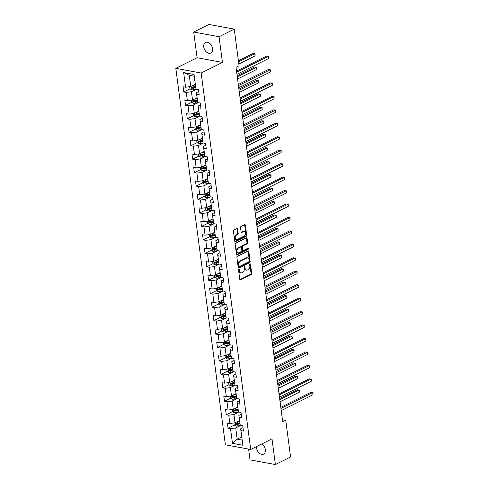 <?xml version="1.0" encoding="UTF-8"?>
<svg xmlns="http://www.w3.org/2000/svg" width="489" height="489" viewBox="0 0 489 489"><rect width="100%" height="100%" fill="white"/><g stroke="black" fill="none" stroke-linecap="round" stroke-linejoin="round"><path stroke-width="0.73" d="M238.919 269.476A0.636 0.416 100.5 0 0 238.583 270.276L239.763 279.268A0.905 0.593 100.5 0 0 240.197 279.861A0.905 0.593 100.5 0 0 240.472 279.818L251.212 274.457A0.905 0.593 100.5 0 0 251.701 273.308L250.515 264.317A0.636 0.416 100.5 0 0 249.677 264.738L249.836 265.9A2.897 1.901 100.5 0 1 248.278 269.561L247.385 270.007A2.897 1.901 100.5 0 1 246.505 270.148A2.897 1.901 100.5 0 1 245.117 268.253L244.965 267.086A0.636 0.416 100.5 0 0 244.133 267.507L244.286 268.669A2.897 1.901 100.5 0 1 242.733 272.33L241.835 272.776A2.897 1.901 100.5 0 1 240.955 272.917A2.897 1.901 100.5 0 1 239.567 271.022L239.414 269.861A0.636 0.416 100.5 0 0 238.919 269.476M203.76 46.932A5.905 3.998 -116.5 0 0 210.777 53.026A5.905 3.998 -116.5 0 0 212.526 48.552A5.905 3.998 -116.5 0 0 205.502 42.457A5.905 3.998 -116.5 0 0 203.76 46.932M256.529 446.573A5.905 3.998 -116.5 0 0 256.566 448.034A5.905 3.998 -116.5 0 0 263.583 454.128A5.905 3.998 -116.5 0 0 265.331 449.654A5.905 3.998 -116.5 0 0 261.786 443.951M237.636 229.054A0.905 0.593 100.5 0 0 237.208 228.461A0.905 0.593 100.5 0 0 236.927 228.504L233.913 230.013A0.905 0.593 100.5 0 0 233.43 231.156L234.744 241.144A0.905 0.593 100.5 0 0 235.178 241.737A0.905 0.593 100.5 0 0 235.453 241.688L246.193 236.328A0.905 0.593 100.5 0 0 246.682 235.185L245.368 225.197A0.905 0.593 100.5 0 0 244.934 224.604A0.905 0.593 100.5 0 0 244.659 224.647L241.016 226.468A0.905 0.593 100.5 0 0 240.533 227.611L241.095 231.884A0.905 0.593 100.5 0 0 241.529 232.477A0.905 0.593 100.5 0 0 241.804 232.434L243.608 231.529A2.421 1.589 100.5 0 1 244.347 231.413A2.421 1.589 100.5 0 1 245.527 233.534A2.421 1.589 100.5 0 1 244.207 236.059L237.134 239.592A2.421 1.589 100.5 0 1 236.395 239.708A2.421 1.589 100.5 0 1 235.209 237.587A2.421 1.589 100.5 0 1 236.535 235.062L237.715 234.476A0.905 0.593 100.5 0 0 238.198 233.326L237.636 229.054L236.951 228.925A0.905 0.593 100.5 0 0 236.823 228.559M222.434 62.409L219.054 36.718L234.249 29.132L208.913 24.45L193.711 32.036L197.098 57.733L175.814 68.35L201.156 73.032L222.434 62.409L197.098 57.733M248.62 449.091L250.038 459.868L275.374 464.55L271.994 438.853L250.716 449.477L201.156 73.032M275.374 464.55L290.576 456.964L285.753 420.32L282.428 419.703M234.249 29.132L239.072 65.777L236.034 67.293L282.709 421.836L285.753 420.32M237.379 256.334A0.905 0.593 100.5 0 0 236.896 257.477L238.21 267.465A0.905 0.593 100.5 0 0 238.644 268.058A0.905 0.593 100.5 0 0 238.919 268.009L249.659 262.648A0.905 0.593 100.5 0 0 250.148 261.505L248.828 251.517A0.905 0.593 100.5 0 0 248.4 250.924A0.905 0.593 100.5 0 0 248.125 250.967L237.379 256.334M236.48 254.304L235.16 244.317A0.905 0.593 100.5 0 1 235.649 243.174L246.389 237.807A0.905 0.593 100.5 0 1 246.664 237.764A0.905 0.593 100.5 0 1 247.098 238.357L247.66 242.63A0.905 0.593 100.5 0 1 247.177 243.773L242.819 245.949A0.905 0.593 100.5 0 0 242.336 247.092L242.709 249.928A0.905 0.593 100.5 0 0 243.137 250.521A0.905 0.593 100.5 0 0 243.418 250.478L247.947 248.216A0.636 0.416 100.5 0 1 248.106 249.396L237.183 254.848A0.905 0.593 100.5 0 1 236.908 254.897A0.905 0.593 100.5 0 1 236.48 254.304M175.814 68.35L225.374 444.794L250.716 449.477M190.062 88.802L183.766 91.944L186.266 92.409L187.354 100.685L184.854 100.221L185.539 105.398L188.039 105.856L189.127 114.139L186.627 113.674L187.305 118.845L189.805 119.31L190.899 127.586L188.399 127.122L189.078 132.299L191.578 132.757L192.666 141.04L190.166 140.575L190.851 145.746L193.351 146.211L194.439 154.487L191.939 154.029L192.623 159.2L195.117 159.658L196.211 167.941L193.711 167.476L194.39 172.648L196.89 173.112L197.978 181.388L195.484 180.93L196.162 186.101L198.662 186.56L199.75 194.842L197.25 194.377L197.935 199.549L200.435 200.013L201.523 208.29L199.023 207.831L199.701 213.002L202.201 213.461L203.296 221.743L200.796 221.279L201.474 226.45L203.974 226.914L205.062 235.191L202.562 234.732L203.247 239.903L205.747 240.362L206.835 248.644L204.335 248.18L205.013 253.351L207.513 253.815L208.607 262.092L206.107 261.633L206.786 266.805L209.286 267.263L210.374 275.545L207.874 275.081L208.558 280.252L211.059 280.717L212.147 288.993L209.647 288.534L210.331 293.706L212.831 294.164L213.919 302.447L211.419 301.982L212.098 307.153L214.598 307.618L215.686 315.894L213.192 315.436L213.87 320.607L216.37 321.065L217.458 329.348L214.958 328.883L215.643 334.054L218.143 334.519L219.231 342.795L216.731 342.337L217.409 347.508L219.909 347.972L221.004 356.249L218.504 355.784L219.182 360.955L221.682 361.42L222.77 369.696L220.27 369.238L220.955 374.409L223.455 374.874L224.543 383.15L222.043 382.685L222.721 387.856L225.221 388.321L226.315 396.597L223.815 396.139L224.494 401.31L226.994 401.775L228.082 410.051L225.582 409.586L226.266 414.764L228.766 415.222L229.854 423.498L227.354 423.04L228.039 428.211L230.539 428.676L232.464 443.334L242.874 445.253L240.637 428.877L243.002 427.698M183.766 91.944L183.088 86.773L185.588 87.238L183.656 72.58L194.066 74.499L195.997 89.157L198.497 89.621L199.176 94.793L196.676 94.328L197.764 102.611L200.264 103.069L200.948 108.24L198.448 107.782L199.536 116.058L202.036 116.523L202.715 121.694L200.215 121.229L201.309 129.512L203.809 129.97L204.488 135.141L201.988 134.683L203.076 142.959L205.576 143.424L206.26 148.595L203.76 148.13L204.848 156.413L207.348 156.871L208.027 162.042L205.527 161.584L206.621 169.86L209.121 170.325L209.799 175.496L207.299 175.031L208.387 183.314L210.887 183.772L211.572 188.95L209.072 188.485L210.16 196.761L212.66 197.226L213.345 202.397L210.845 201.933L211.933 210.215L214.433 210.673L215.111 215.851L212.611 215.386L213.705 223.662L216.205 224.127L216.884 229.298L214.384 228.834L215.472 237.116L217.972 237.575L218.656 242.752L216.156 242.287L217.244 250.564L219.744 251.028L220.423 256.199L217.923 255.741L219.017 264.017L221.517 264.476L222.195 269.653L219.695 269.188L220.783 277.465L223.284 277.929L223.968 283.1L221.468 282.642L222.556 290.918L225.056 291.377L225.735 296.554L223.241 296.089L224.329 304.366L226.829 304.83L227.507 310.002L225.007 309.543L226.095 317.819L228.595 318.278L229.28 323.455L226.78 322.991L227.868 331.267L230.368 331.731L231.052 336.903L228.552 336.444L229.641 344.721L232.141 345.179L232.819 350.356L230.319 349.892L231.413 358.168L233.913 358.633L234.592 363.804L232.092 363.345L233.18 371.622L235.68 372.08L236.364 377.257L233.864 376.793L234.952 385.069L237.452 385.534L238.131 390.705L235.631 390.246L236.725 398.523L239.225 398.981L239.903 404.159L237.403 403.694L238.491 411.97L240.991 412.435L241.676 417.606L239.176 417.148L240.264 425.424L242.764 425.882L243.443 431.06L240.949 430.595L242.874 445.253M197.043 97.727L192.525 99.976L191.437 91.7L196.389 89.23M198.736 91.431L196.37 92.61L197.764 102.611M191.437 91.7L186.266 92.409M192.525 99.976L187.354 100.685M196.676 94.328L196.37 92.61M198.809 111.174L194.298 113.43L193.21 105.153L198.155 102.678M200.502 104.878L198.137 106.064L199.536 116.058M193.21 105.153L188.039 105.856M194.298 113.43L189.127 114.139M198.448 107.782L198.137 106.064M200.582 124.628L196.071 126.877L194.977 118.601L199.928 116.131M202.275 118.332L199.909 119.512L201.309 129.512M194.977 118.601L189.805 119.31M196.071 126.877L190.899 127.586M200.215 121.229L199.909 119.512M202.354 138.075L197.837 140.331L196.749 132.054L201.7 129.579M204.047 131.779L201.682 132.965L203.076 142.959M196.749 132.054L191.578 132.757M197.837 140.331L192.666 141.04M201.988 134.683L201.682 132.965M204.127 151.529L199.61 153.778L198.522 145.502L203.467 143.032M205.814 145.233L203.448 146.413L204.848 156.413M198.522 145.502L193.351 146.211M199.61 153.778L194.439 154.487M203.76 148.13L203.448 146.413M205.893 164.976L201.382 167.232L200.288 158.956L205.239 156.48M207.587 158.68L205.221 159.866L206.621 169.86M200.288 158.956L195.117 159.658M201.382 167.232L196.211 167.941M205.527 161.584L205.221 159.866M207.666 178.43L203.149 180.679L202.061 172.403L207.012 169.934M209.359 172.134L206.994 173.314L208.387 183.314M202.061 172.403L196.89 173.112M203.149 180.679L197.978 181.388M207.299 175.031L206.994 173.314M209.439 191.877L204.922 194.133L203.834 185.857L208.785 183.381M211.126 185.582L208.766 186.767L210.16 196.761M203.834 185.857L198.662 186.56M204.922 194.133L199.75 194.842M209.072 188.485L208.766 186.767M211.205 205.331L206.694 207.581L205.606 199.304L210.551 196.835M212.898 199.035L210.533 200.215L211.933 210.215M205.606 199.304L200.435 200.013M206.694 207.581L201.523 208.29M210.845 201.933L210.533 200.215M212.978 218.779L208.467 221.034L207.373 212.758L212.324 210.282M214.671 212.489L212.305 213.669L213.705 223.662M207.373 212.758L202.201 213.461M208.467 221.034L203.296 221.743M212.611 215.386L212.305 213.669M214.75 232.232L210.233 234.482L209.145 226.205L214.096 223.736M216.444 225.936L214.078 227.116L215.472 237.116M209.145 226.205L203.974 226.914M210.233 234.482L205.062 235.191M214.384 228.834L214.078 227.116M216.523 245.68L212.006 247.935L210.918 239.659L215.863 237.183M218.21 239.39L215.845 240.57L217.244 250.564M210.918 239.659L205.747 240.362M212.006 247.935L206.835 248.644M216.156 242.287L215.845 240.57M218.29 259.133L213.779 261.383L212.684 253.106L217.636 250.637M219.983 252.837L217.617 254.017L219.017 264.017M212.684 253.106L207.513 253.815M213.779 261.383L208.607 262.092M217.923 255.741L217.617 254.017M220.062 272.581L215.545 274.836L214.457 266.56L219.408 264.084M221.755 266.291L219.39 267.471L220.783 277.465M214.457 266.56L209.286 267.263M215.545 274.836L210.374 275.545M219.695 269.188L219.39 267.471M221.835 286.034L217.318 288.284L216.23 280.008L221.175 277.538M223.522 279.739L221.162 280.918L222.556 290.918M216.23 280.008L211.059 280.717M217.318 288.284L212.147 288.993M221.468 282.642L221.162 280.918M223.601 299.482L219.09 301.737L218.002 293.461L222.947 290.992M225.295 293.192L222.929 294.372L224.329 304.366M218.002 293.461L212.831 294.164M219.09 301.737L213.919 302.447M223.241 296.089L222.929 294.372M225.374 312.936L220.857 315.185L219.769 306.909L224.72 304.439M227.067 306.64L224.702 307.819L226.095 317.819M219.769 306.909L214.598 307.618M220.857 315.185L215.686 315.894M225.007 309.543L224.702 307.819M227.147 326.383L222.629 328.639L221.541 320.362L226.493 317.893M228.834 320.093L226.474 321.273L227.868 331.267M221.541 320.362L216.37 321.065M222.629 328.639L217.458 329.348M226.78 322.991L226.474 321.273M228.913 339.837L224.402 342.086L223.314 333.81L228.259 331.34M230.606 333.541L228.241 334.721L229.641 344.721M223.314 333.81L218.143 334.519M224.402 342.086L219.231 342.795M228.552 336.444L228.241 334.721M230.686 353.284L226.175 355.54L225.081 347.263L230.032 344.794M232.379 346.994L230.013 348.174L231.413 358.168M225.081 347.263L219.909 347.972M226.175 355.54L221.004 356.249M230.319 349.892L230.013 348.174M232.458 366.738L227.941 368.987L226.853 360.711L231.804 358.241M234.152 360.442L231.786 361.622L233.18 371.622M226.853 360.711L221.682 361.42M227.941 368.987L222.77 369.696M232.092 363.345L231.786 361.622M234.231 380.185L229.714 382.441L228.626 374.164L233.571 371.695M235.918 373.896L233.553 375.075L234.952 385.069M228.626 374.164L223.455 374.874M229.714 382.441L224.543 383.15M233.864 376.793L233.553 375.075M235.998 393.639L231.486 395.888L230.392 387.612L235.343 385.143M237.691 387.343L235.325 388.523L236.725 398.523M230.392 387.612L225.221 388.321M231.486 395.888L226.315 396.597M235.631 390.246L235.325 388.523M237.77 407.086L233.253 409.342L232.165 401.066L237.116 398.596M239.463 400.797L237.098 401.976L238.491 411.97M232.165 401.066L226.994 401.775M233.253 409.342L228.082 410.051M237.403 403.694L237.098 401.976M239.543 420.54L235.026 422.789L233.938 414.513L238.883 412.044M241.23 414.244L238.87 415.424L240.264 425.424M233.938 414.513L228.766 415.222M235.026 422.789L229.854 423.498M239.176 417.148L238.87 415.424M241.694 436.921L237.183 439.171L235.71 427.967L240.655 425.497M235.71 427.967L230.539 428.676M242.116 440.082L237.183 439.171L232.464 443.334M240.949 430.595L240.637 428.877M219.054 36.718L193.711 32.036M195.997 89.157L194.212 76.229L189.28 75.318L190.759 86.529L195.27 84.273M194.066 74.499L194.212 76.229M189.28 75.318L183.656 72.58M190.759 86.529L185.588 87.238M238.088 423.193L236.542 423.963M234.329 425.069L228.039 428.211M236.315 409.745L234.769 410.515M232.562 411.616L226.266 414.764M234.543 396.292L233.002 397.062M230.79 398.168L224.494 401.31M232.776 382.844L231.23 383.614M229.017 384.715L222.721 387.856M231.004 369.391L229.457 370.161M227.251 371.267L220.955 374.409M229.231 355.943L227.691 356.713M225.478 357.814L219.182 360.955M227.458 342.489L225.918 343.26M223.705 344.366L217.409 347.508M225.692 329.042L224.145 329.812M221.939 330.912L215.643 334.054M223.919 315.588L222.379 316.359M220.166 317.465L213.87 320.607M222.147 302.141L220.606 302.911M218.394 304.011L212.098 307.153M220.38 288.687L218.834 289.457M216.621 290.564L210.331 293.706M218.607 275.24L217.061 276.01M214.854 277.11L208.558 280.252M216.835 261.786L215.294 262.556M213.082 263.663L206.786 266.805M215.068 248.339L213.522 249.109M211.309 250.209L205.013 253.351M213.296 234.885L211.749 235.655M209.543 236.762L203.247 239.903M211.523 221.438L209.983 222.208M207.77 223.308L201.474 226.45M209.75 207.984L208.21 208.754M205.997 209.86L199.701 213.002M207.984 194.536L206.437 195.307M204.231 196.407L197.935 199.549M206.211 181.083L204.671 181.853M202.458 182.959L196.162 186.101M204.439 167.635L202.898 168.405M200.686 169.506L194.39 172.648M202.672 154.182L201.126 154.952M198.913 156.058L192.623 159.2M200.9 140.734L199.353 141.504M197.146 142.605L190.851 145.746M199.127 127.281L197.587 128.051M195.374 129.157L189.078 132.299M197.36 113.833L195.814 114.603M193.601 115.704L187.305 118.845M195.588 100.379L194.041 101.15M191.835 102.256L185.539 105.398M193.815 86.932L192.275 87.702M238.718 269.665A0.636 0.416 100.5 0 1 238.73 269.732L238.883 270.894A2.897 1.901 100.5 0 0 240.27 272.795L240.955 272.917M246.505 270.148L245.82 270.026A2.897 1.901 100.5 0 1 244.433 268.125L244.28 266.963A0.636 0.416 100.5 0 0 244.268 266.89M239.891 279.641L250.527 274.329A0.905 0.593 100.5 0 0 251.016 273.186L249.83 264.194A0.636 0.416 100.5 0 0 249.818 264.121M238.339 267.831L248.974 262.52A0.905 0.593 100.5 0 0 249.463 261.377L248.143 251.389A0.905 0.593 100.5 0 0 248.021 251.022M238.925 266.114A0.636 0.416 100.5 0 0 239.421 266.499L248.846 261.792A0.636 0.416 100.5 0 0 249.188 260.992L249.023 259.763A2.897 1.901 100.5 0 0 247.642 257.868A2.897 1.901 100.5 0 0 246.762 258.009L240.313 261.224A2.897 1.901 100.5 0 0 238.76 264.885L238.925 266.114L238.241 265.985A0.636 0.416 100.5 0 0 238.54 266.401L239.225 266.529M247.642 257.868L246.957 257.74A2.897 1.901 100.5 0 0 246.077 257.88L246.762 258.009M238.241 265.985L238.076 264.763A2.897 1.901 100.5 0 1 239.628 261.102L246.077 257.88M243.137 250.521L242.452 250.399A0.905 0.593 100.5 0 1 242.024 249.806L241.652 246.969A0.905 0.593 100.5 0 1 242.134 245.826L246.493 243.65A0.905 0.593 100.5 0 0 246.976 242.507L246.413 238.229A0.905 0.593 100.5 0 0 246.285 237.862M236.603 254.671L247.422 249.274A0.636 0.416 100.5 0 0 247.727 248.326M238.296 248.204A2.421 1.589 100.5 0 0 236.976 250.729A2.421 1.589 100.5 0 0 238.155 252.856A2.421 1.589 100.5 0 0 238.895 252.734L241.389 251.493A0.905 0.593 100.5 0 0 241.872 250.344L241.499 247.513A0.905 0.593 100.5 0 0 241.065 246.921A0.905 0.593 100.5 0 0 240.79 246.963L238.296 248.204L237.611 248.082A2.421 1.589 100.5 0 0 236.291 250.606A2.421 1.589 100.5 0 0 237.471 252.727L238.155 252.856M241.065 246.921L240.38 246.792A0.905 0.593 100.5 0 0 240.105 246.835L240.79 246.963M237.611 248.082L240.105 246.835M236.395 239.708L235.71 239.579A2.421 1.589 100.5 0 1 234.524 237.458A2.421 1.589 100.5 0 1 235.851 234.934L237.031 234.347A0.905 0.593 100.5 0 0 237.513 233.204L236.951 228.925M244.347 231.413L243.663 231.285A2.421 1.589 100.5 0 0 242.923 231.407L243.608 231.529M241.224 232.257L242.923 231.407M234.873 241.511L245.509 236.199A0.905 0.593 100.5 0 0 245.998 235.056L244.683 225.068A0.905 0.593 100.5 0 0 244.555 224.702M233.919 422.942L234.182 424.959L235.667 426.072A2.445 0.819 -7.5 0 0 237.88 425.986L240.429 425.454M237.238 421.689A2.445 0.819 -7.5 0 0 237.312 421.671L239.628 421.188M238.675 420.968L239.573 420.784M280.075 401.799L299.299 392.202L299.011 390.051L297.3 389.733L279.647 398.547M239.842 422.826L237.526 423.309A2.445 0.819 172.5 0 1 235.906 423.456L236.04 424.495A2.445 0.819 -7.5 0 0 237.66 424.348L239.983 423.859M239.922 423.456L237.354 423.994A1.247 0.416 172.5 0 1 236.914 424.055L236.321 423.676M299.299 392.202L299.488 391.066L299.011 390.051L279.787 399.641M280.949 408.431L312.709 392.575L312.991 394.733L281.23 410.589M280.802 407.337L310.998 392.264L313.07 392.734L312.991 394.733M232.147 409.495L232.416 411.506L233.895 412.624A2.445 0.819 -7.5 0 0 236.108 412.533L238.656 412.001M235.466 408.236A2.445 0.819 -7.5 0 0 235.539 408.223L237.856 407.74M236.908 407.52L237.801 407.331M278.302 388.345L297.526 378.755L297.239 376.597L295.527 376.279L277.874 385.094M238.07 409.379L235.753 409.861A2.445 0.819 172.5 0 1 234.133 410.008L234.268 411.041A2.445 0.819 -7.5 0 0 235.894 410.894L238.216 410.412M238.155 410.008L235.582 410.54A1.247 0.416 172.5 0 1 235.142 410.607L234.549 410.228M297.526 378.755L297.605 376.756L297.239 376.597L278.021 386.194M230.38 396.041L230.643 398.058L232.128 399.171A2.445 0.819 -7.5 0 0 234.335 399.085L236.884 398.553M233.693 394.788A2.445 0.819 -7.5 0 0 233.766 394.77L236.083 394.287M235.136 394.067L236.034 393.883M276.529 374.898L295.753 365.301L295.472 363.15L293.761 362.832L276.102 371.646M236.303 395.925L233.986 396.408A2.445 0.819 172.5 0 1 232.361 396.555L232.501 397.594A2.445 0.819 -7.5 0 0 234.121 397.447L236.444 396.958M236.383 396.555L233.809 397.092A1.247 0.416 172.5 0 1 233.375 397.154L232.782 396.775M295.753 365.301L295.833 363.303L295.472 363.15L276.248 372.74M279.176 394.984L310.937 379.128L311.224 381.286L279.457 397.135M279.03 393.883L309.225 378.81L311.297 379.287L311.224 381.286M277.404 381.53L309.17 365.674L309.451 367.832L277.691 383.688M277.263 380.436L307.453 365.362L309.531 365.833L309.451 367.832M228.607 382.594L228.87 384.605L230.356 385.723A2.445 0.819 -7.5 0 0 232.568 385.632L235.117 385.1M231.927 381.334A2.445 0.819 -7.5 0 0 232 381.322L234.317 380.839M233.363 380.619L234.262 380.43M274.763 361.444L293.981 351.854L293.7 349.696L291.988 349.378L274.335 358.192M234.531 382.477L232.214 382.96A2.445 0.819 172.5 0 1 230.594 383.107L230.729 384.14A2.445 0.819 -7.5 0 0 232.348 383.993L234.671 383.51M234.61 383.101L232.037 383.639A1.247 0.416 172.5 0 1 231.603 383.706L231.01 383.327M293.981 351.854L294.176 350.717L293.7 349.696L274.476 359.293M226.835 369.14L227.104 371.157L228.583 372.27A2.445 0.819 -7.5 0 0 230.796 372.184L233.345 371.652M230.154 367.887A2.445 0.819 -7.5 0 0 230.227 367.869L232.544 367.386M231.59 367.166L232.489 366.982M272.99 347.997L292.214 338.4L291.927 336.249L290.215 335.931L272.562 344.745M232.758 369.024L230.441 369.507A2.445 0.819 172.5 0 1 228.821 369.653L228.956 370.693A2.445 0.819 -7.5 0 0 230.582 370.546L232.905 370.057M232.843 369.653L230.27 370.191A1.247 0.416 172.5 0 1 229.83 370.252L229.237 369.873M292.214 338.4L292.404 337.263L291.927 336.249L272.709 345.839M225.062 355.692L225.331 357.704L226.817 358.822A2.445 0.819 -7.5 0 0 229.023 358.73L231.572 358.199M228.381 354.433A2.445 0.819 -7.5 0 0 228.455 354.421L230.771 353.938M229.824 353.718L230.716 353.529M271.218 334.543L290.442 324.953L290.16 322.795L288.443 322.477L270.79 331.291M230.985 355.576L228.675 356.059A2.445 0.819 172.5 0 1 227.049 356.206L227.189 357.239A2.445 0.819 -7.5 0 0 228.809 357.092L231.132 356.609M231.071 356.2L228.497 356.738A1.247 0.416 172.5 0 1 228.063 356.805L227.464 356.426M290.442 324.953L290.521 322.954L290.16 322.795L270.937 332.392M275.637 368.083L307.398 352.227L307.679 354.384L275.918 370.234M275.49 366.982L305.686 351.909L307.758 352.386L307.679 354.384M273.864 354.629L305.625 338.773L305.912 340.931L274.146 356.787M273.718 353.529L303.913 338.461L305.986 338.932L305.912 340.931M272.092 341.181L303.852 325.326L304.14 327.483L272.379 343.333M271.945 340.081L302.141 325.008L304.219 325.485L304.14 327.483M223.296 342.239L223.559 344.256L225.044 345.368A2.445 0.819 -7.5 0 0 227.251 345.283L229.806 344.751M226.615 340.986A2.445 0.819 -7.5 0 0 226.688 340.967L228.999 340.485M228.051 340.265L228.95 340.081M269.451 321.096L288.669 311.499L288.388 309.348L286.676 309.03L269.017 317.844M229.219 342.123L226.902 342.606A2.445 0.819 172.5 0 1 225.282 342.752L225.417 343.791A2.445 0.819 -7.5 0 0 227.037 343.645L229.359 343.156M229.298 342.752L226.725 343.29A1.247 0.416 172.5 0 1 226.291 343.351L225.698 342.972M288.669 311.499L288.865 310.362L288.388 309.348L269.164 318.938M270.319 327.728L302.086 311.872L302.367 314.03L270.606 329.886M270.179 326.628L300.374 311.56L302.447 312.031L302.367 314.03M221.523 328.791L221.786 330.802L223.271 331.921A2.445 0.819 -7.5 0 0 225.484 331.829L228.033 331.297M224.842 327.532A2.445 0.819 -7.5 0 0 224.916 327.52L227.232 327.037M226.279 326.817L227.177 326.628M267.679 307.642L286.902 298.052L286.615 295.894L284.904 295.576L267.251 304.39M227.446 328.675L225.129 329.158A2.445 0.819 172.5 0 1 223.51 329.305L223.644 330.338A2.445 0.819 -7.5 0 0 225.264 330.191L227.593 329.708M227.532 329.299L224.958 329.837A1.247 0.416 172.5 0 1 224.518 329.904L223.925 329.525M286.902 298.052L287.092 296.915L286.615 295.894L267.391 305.491M268.553 314.28L300.313 298.424L300.594 300.582L268.834 316.432M268.406 313.18L298.602 298.107L300.674 298.583L300.594 300.582M219.75 315.338L220.019 317.355L221.499 318.467A2.445 0.819 -7.5 0 0 223.711 318.382L226.26 317.85M223.07 314.085A2.445 0.819 -7.5 0 0 223.143 314.066L225.46 313.583M224.512 313.363L225.405 313.18M265.906 294.195L285.13 284.598L284.842 282.446L283.131 282.129L265.478 290.943M225.673 315.222L223.357 315.705A2.445 0.819 172.5 0 1 221.737 315.851L221.872 316.89A2.445 0.819 -7.5 0 0 223.497 316.744L225.82 316.255M225.759 315.851L223.186 316.389A1.247 0.416 172.5 0 1 222.752 316.45L222.153 316.071M285.13 284.598L285.209 282.599L284.842 282.446L265.625 292.037M266.78 300.827L298.541 284.971L298.828 287.129L267.061 302.984M266.633 299.726L296.829 284.659L298.901 285.13L298.828 287.129M217.984 301.89L218.247 303.901L219.732 305.02A2.445 0.819 -7.5 0 0 221.939 304.928L224.494 304.396M221.297 300.631A2.445 0.819 -7.5 0 0 221.376 300.619L223.687 300.136M222.739 299.916L223.638 299.726M264.133 280.741L283.357 271.151L283.076 268.993L281.364 268.675L263.705 277.489M223.907 301.774L221.59 302.257A2.445 0.819 172.5 0 1 219.964 302.404L220.105 303.437A2.445 0.819 -7.5 0 0 221.725 303.29L224.048 302.807M223.986 302.398L221.413 302.935A1.247 0.416 172.5 0 1 220.979 303.003L220.386 302.624M283.357 271.151L283.553 270.014L283.076 268.993L263.852 278.589M265.007 287.379L296.774 271.523L297.055 273.681L265.295 289.531M264.867 286.279L295.056 271.206L297.135 271.682L297.055 273.681M216.211 288.437L216.474 290.454L217.96 291.566A2.445 0.819 -7.5 0 0 220.172 291.481L222.721 290.949M219.53 287.184A2.445 0.819 -7.5 0 0 219.604 287.165L221.92 286.682M220.967 286.462L221.865 286.279M262.367 267.294L281.591 257.697L281.303 255.539L279.592 255.227L261.939 264.042M222.134 288.321L219.818 288.803A2.445 0.819 172.5 0 1 218.198 288.95L218.332 289.989A2.445 0.819 -7.5 0 0 219.952 289.843L222.275 289.354M222.214 288.95L219.647 289.488A1.247 0.416 172.5 0 1 219.206 289.549L218.614 289.17M281.591 257.697L281.78 256.56L281.303 255.539L262.08 265.136M263.241 273.926L295.001 258.07L295.283 260.227L263.522 276.083M263.094 272.825L293.29 257.758L295.362 258.229L295.283 260.227M214.439 274.989L214.708 277L216.187 278.119A2.445 0.819 -7.5 0 0 218.4 278.027L220.949 277.495M217.758 273.73A2.445 0.819 -7.5 0 0 217.831 273.718L220.148 273.235M219.2 273.015L220.093 272.825M260.594 253.84L279.818 244.249L279.531 242.092L277.819 241.774L260.166 250.588M220.362 274.873L218.045 275.356A2.445 0.819 172.5 0 1 216.425 275.503L216.56 276.536A2.445 0.819 -7.5 0 0 218.186 276.389L220.508 275.906M220.447 275.496L217.874 276.034A1.247 0.416 172.5 0 1 217.434 276.102L216.841 275.723M279.818 244.249L279.897 242.251L279.531 242.092L260.313 251.688M261.468 260.478L293.229 244.622L293.516 246.78L261.749 262.63M261.322 259.378L291.517 244.304L293.589 244.781L293.516 246.78M212.672 261.536L212.935 263.553L214.42 264.665A2.445 0.819 -7.5 0 0 216.627 264.58L219.176 264.048M215.985 260.282A2.445 0.819 -7.5 0 0 216.059 260.264L218.375 259.781M217.428 259.561L218.32 259.378M258.822 240.392L278.045 230.796L277.764 228.638L276.053 228.326L258.394 237.134M218.595 261.419L216.279 261.902A2.445 0.819 172.5 0 1 214.653 262.049L214.793 263.088A2.445 0.819 -7.5 0 0 216.413 262.941L218.736 262.452M218.675 262.049L216.101 262.587A1.247 0.416 172.5 0 1 215.667 262.648L215.068 262.269M278.045 230.796L278.125 228.797L277.764 228.638L258.54 238.235M259.696 247.024L291.456 231.169L291.744 233.326L259.983 249.182M259.555 245.924L289.745 230.857L291.823 231.328L291.744 233.326M210.9 248.088L211.162 250.099L212.648 251.218A2.445 0.819 -7.5 0 0 214.86 251.126L217.409 250.594M214.219 246.829A2.445 0.819 -7.5 0 0 214.292 246.817L216.609 246.334M215.655 246.114L216.554 245.924M257.055 226.939L276.273 217.348L275.992 215.191L274.28 214.873L256.627 223.687M216.823 247.972L214.506 248.455A2.445 0.819 172.5 0 1 212.886 248.601L213.021 249.634A2.445 0.819 -7.5 0 0 214.64 249.488L216.963 249.005M216.902 248.595L214.329 249.133A1.247 0.416 172.5 0 1 213.895 249.201L213.302 248.815M276.273 217.348L276.468 216.211L275.992 215.191L256.768 224.787M257.929 233.577L289.69 217.721L289.971 219.879L258.21 235.729M257.782 232.477L287.978 217.403L290.05 217.88L289.971 219.879M209.127 234.634L209.396 236.652L210.875 237.764A2.445 0.819 -7.5 0 0 213.088 237.678L215.637 237.147M212.446 233.381A2.445 0.819 -7.5 0 0 212.519 233.363L214.836 232.88M213.882 232.66L214.781 232.477M255.282 213.491L274.506 203.895L274.219 201.737L272.507 201.425L254.855 210.233M215.05 234.518L212.733 235.001A2.445 0.819 172.5 0 1 211.114 235.148L211.248 236.187A2.445 0.819 -7.5 0 0 212.874 236.04L215.197 235.551M215.136 235.148L212.562 235.686A1.247 0.416 172.5 0 1 212.122 235.747L211.529 235.368M274.506 203.895L274.696 202.758L274.219 201.737L255.001 211.334M256.157 220.123L287.917 204.268L288.204 206.425L256.438 222.281M256.01 219.023L286.206 203.956L288.278 204.426L288.204 206.425M207.354 221.187L207.623 223.198L209.109 224.317A2.445 0.819 -7.5 0 0 211.315 224.225L213.864 223.693M210.673 219.928A2.445 0.819 -7.5 0 0 210.747 219.916L213.063 219.433M212.116 219.213L213.008 219.023M253.51 200.038L272.734 190.447L272.452 188.289L270.735 187.972L253.082 196.786M213.277 221.071L210.967 221.554A2.445 0.819 172.5 0 1 209.341 221.7L209.481 222.733A2.445 0.819 -7.5 0 0 211.101 222.587L213.424 222.104M213.363 221.694L210.79 222.232A1.247 0.416 172.5 0 1 210.356 222.299L209.757 221.914M272.734 190.447L272.813 188.448L272.452 188.289L253.229 197.886M254.384 206.676L286.144 190.82L286.432 192.972L254.671 208.827M254.237 205.576L284.433 190.502L286.511 190.979L286.432 192.972M205.588 207.733L205.851 209.75L207.336 210.863A2.445 0.819 -7.5 0 0 209.543 210.777L212.098 210.246M208.907 206.48A2.445 0.819 -7.5 0 0 208.98 206.462L211.291 205.979M210.343 205.759L211.242 205.576M251.743 186.59L270.961 176.994L270.68 174.836L268.968 174.524L251.309 183.332M211.511 207.617L209.194 208.1A2.445 0.819 172.5 0 1 207.574 208.247L207.709 209.286A2.445 0.819 -7.5 0 0 209.329 209.139L211.651 208.65M211.59 208.247L209.017 208.785A1.247 0.416 172.5 0 1 208.583 208.846L207.99 208.467M270.961 176.994L271.157 175.857L270.68 174.836L251.456 184.432M252.611 193.222L284.378 177.366L284.659 179.524L252.899 195.38M252.471 192.122L282.666 177.055L284.739 177.525L284.659 179.524M203.815 194.286L204.078 196.297L205.563 197.415A2.445 0.819 -7.5 0 0 207.776 197.324L210.325 196.792M207.134 193.027A2.445 0.819 -7.5 0 0 207.208 193.014L209.524 192.532M208.571 192.311L209.469 192.122M249.971 173.137L269.194 163.546L268.907 161.388L267.196 161.07L249.543 169.885M209.738 194.17L207.422 194.653A2.445 0.819 172.5 0 1 205.802 194.799L205.936 195.832A2.445 0.819 -7.5 0 0 207.556 195.686L209.885 195.203M209.824 194.793L207.25 195.331A1.247 0.416 172.5 0 1 206.81 195.398L206.217 195.013M269.194 163.546L269.384 162.409L268.907 161.388L249.683 170.985M250.845 179.775L282.605 163.919L282.887 166.071L251.126 181.926M250.698 178.674L280.894 163.601L282.966 164.078L282.887 166.071M202.043 180.832L202.312 182.849L203.791 183.962A2.445 0.819 -7.5 0 0 206.003 183.876L208.552 183.344M205.362 179.579A2.445 0.819 -7.5 0 0 205.435 179.561L207.752 179.078M206.804 178.858L207.697 178.674M248.198 159.689L267.422 150.092L267.135 147.935L265.423 147.623L247.77 156.431M207.966 180.716L205.649 181.199A2.445 0.819 172.5 0 1 204.029 181.346L204.164 182.385A2.445 0.819 -7.5 0 0 205.79 182.238L208.112 181.749M208.051 181.346L205.478 181.884A1.247 0.416 172.5 0 1 205.044 181.945L204.445 181.566M267.422 150.092L267.501 148.094L267.135 147.935L247.917 157.531M249.072 166.321L280.833 150.465L281.12 152.623L249.353 168.479M248.925 165.221L279.121 150.154L281.193 150.624L281.12 152.623M200.276 167.385L200.539 169.396L202.024 170.514A2.445 0.819 -7.5 0 0 204.231 170.423L206.786 169.891M203.589 166.126A2.445 0.819 -7.5 0 0 203.662 166.113L205.979 165.63M205.032 165.41L205.93 165.221M246.425 146.235L265.649 136.645L265.368 134.487L263.657 134.169L245.998 142.984M206.199 167.269L203.882 167.751A2.445 0.819 172.5 0 1 202.257 167.898L202.397 168.931A2.445 0.819 -7.5 0 0 204.017 168.784L206.34 168.302M206.279 167.892L203.705 168.43A1.247 0.416 172.5 0 1 203.271 168.497L202.678 168.112M265.649 136.645L265.845 135.508L265.368 134.487L246.144 144.084M247.3 152.874L279.066 137.018L279.347 139.169L247.587 155.025M247.159 151.773L277.349 136.7L279.427 137.177L279.347 139.169M198.503 153.931L198.766 155.948L200.252 157.061A2.445 0.819 -7.5 0 0 202.464 156.975L205.013 156.443M201.823 152.678A2.445 0.819 -7.5 0 0 201.896 152.66L204.213 152.177M203.259 151.957L204.157 151.773M244.659 132.788L263.877 123.191L263.595 121.034L261.884 120.722L244.231 129.53M204.426 153.815L202.11 154.298A2.445 0.819 172.5 0 1 200.49 154.445L200.624 155.484A2.445 0.819 -7.5 0 0 202.244 155.337L204.567 154.848M204.506 154.445L201.933 154.982A1.247 0.416 172.5 0 1 201.499 155.044L200.906 154.665M263.877 123.191L264.072 122.054L263.595 121.034L244.372 130.63M245.533 139.42L277.294 123.564L277.575 125.722L245.814 141.578M245.386 138.32L275.582 123.252L277.654 123.723L277.575 125.722M196.731 140.484L197 142.495L198.479 143.613A2.445 0.819 -7.5 0 0 200.692 143.522L203.241 142.99M200.05 139.224A2.445 0.819 -7.5 0 0 200.123 139.212L202.44 138.729M201.486 138.509L202.385 138.32M242.886 119.334L262.11 109.744L261.823 107.586L260.111 107.268L242.458 116.082M202.654 140.367L200.337 140.85A2.445 0.819 172.5 0 1 198.717 140.997L198.852 142.03A2.445 0.819 -7.5 0 0 200.478 141.883L202.801 141.4M202.739 140.991L200.166 141.529A1.247 0.416 172.5 0 1 199.726 141.596L199.133 141.211M262.11 109.744L262.19 107.745L261.823 107.586L242.605 117.183M243.76 125.973L275.521 110.117L275.808 112.268L244.042 128.124M243.614 124.872L273.809 109.799L275.882 110.276L275.808 112.268M194.964 127.03L195.227 129.047L196.712 130.16A2.445 0.819 -7.5 0 0 198.919 130.074L201.468 129.542M198.277 125.777A2.445 0.819 -7.5 0 0 198.351 125.759L200.667 125.276M199.72 125.056L200.612 124.872M241.114 105.887L260.337 96.29L260.056 94.132L258.345 93.821L240.686 102.629M200.887 126.914L198.571 127.397A2.445 0.819 172.5 0 1 196.945 127.543L197.085 128.576A2.445 0.819 -7.5 0 0 198.705 128.436L201.028 127.947M200.967 127.543L198.393 128.081A1.247 0.416 172.5 0 1 197.959 128.142L197.36 127.763M260.337 96.29L260.417 94.291L260.056 94.132L240.832 103.729M241.988 112.519L273.748 96.663L274.036 98.821L242.275 114.677M241.847 111.419L272.037 96.351L274.115 96.822L274.036 98.821M193.192 113.576L193.455 115.593L194.94 116.712A2.445 0.819 -7.5 0 0 197.153 116.62L199.701 116.089M196.511 112.323A2.445 0.819 -7.5 0 0 196.584 112.311L198.901 111.828M197.947 111.608L198.846 111.419M239.347 92.433L258.565 82.843L258.284 80.685L256.572 80.367L238.919 89.181M199.115 113.466L196.798 113.949A2.445 0.819 172.5 0 1 195.178 114.096L195.313 115.129A2.445 0.819 -7.5 0 0 196.933 114.982L199.255 114.499M199.194 114.09L196.621 114.628A1.247 0.416 172.5 0 1 196.187 114.695L195.594 114.31M258.565 82.843L258.76 81.706L258.284 80.685L239.06 90.282M240.221 99.071L271.982 83.216L272.263 85.367L240.502 101.223M240.075 97.971L270.27 82.898L272.342 83.374L272.263 85.367M191.419 100.129L191.688 102.146L193.167 103.258A2.445 0.819 -7.5 0 0 195.38 103.173L197.929 102.641M194.738 98.876A2.445 0.819 -7.5 0 0 194.811 98.857L197.128 98.375M196.175 98.155L197.073 97.971M237.575 78.986L256.798 69.389L256.511 67.231L254.8 66.92L237.147 75.728M197.342 100.013L195.025 100.496A2.445 0.819 172.5 0 1 193.406 100.642L193.54 101.675A2.445 0.819 -7.5 0 0 195.166 101.535L197.489 101.046M197.428 100.642L194.854 101.18A1.247 0.416 172.5 0 1 194.414 101.241L193.821 100.862M256.798 69.389L256.988 68.252L256.511 67.231L237.293 76.828M238.449 85.618L270.209 69.762L270.49 71.92L238.73 87.775M238.302 84.518L268.498 69.45L270.57 69.921L270.49 71.92M189.646 86.675L189.915 88.692L191.401 89.811A2.445 0.819 -7.5 0 0 193.607 89.719L196.156 89.187M192.966 85.422A2.445 0.819 -7.5 0 0 193.039 85.41L195.356 84.927M194.408 84.707L195.3 84.518M238.846 64.016L255.026 55.942L254.745 53.784L253.027 53.466L238.412 60.764M195.569 86.565L193.259 87.048A2.445 0.819 172.5 0 1 191.633 87.195L191.774 88.228A2.445 0.819 -7.5 0 0 193.393 88.081L195.716 87.598M195.655 87.189L193.082 87.727A1.247 0.416 172.5 0 1 192.648 87.794L192.049 87.409M255.026 55.942L255.105 53.943L254.745 53.784L238.559 61.858M236.676 72.17L268.437 56.314L268.724 58.466L236.963 74.322M236.529 71.07L266.725 55.997L268.803 56.467L268.724 58.466M238.883 270.894L239.567 271.022M244.28 266.963L244.965 267.086M244.433 268.125L245.117 268.253M249.83 264.194L250.515 264.317M251.016 273.186L251.701 273.308M250.527 274.329L251.212 274.457M239.952 279.72L240.472 279.818M238.73 269.732L239.414 269.861M248.143 251.389L248.828 251.517M249.463 261.377L250.148 261.505M248.974 262.52L249.659 262.648M238.4 267.917L238.919 268.009M239.628 261.102L240.313 261.224M238.076 264.763L238.76 264.885M246.413 238.229L247.098 238.357M246.976 242.507L247.66 242.63M246.493 243.65L247.177 243.773M242.134 245.826L242.819 245.949M241.652 246.969L242.336 247.092M242.024 249.806L242.709 249.928M247.422 249.274L248.106 249.396M236.67 254.757L237.183 254.848M237.513 233.204L238.198 233.326M237.031 234.347L237.715 234.476M235.851 234.934L236.535 235.062M241.285 232.336L241.804 232.434M244.683 225.068L245.368 225.197M245.998 235.056L246.682 235.185M245.509 236.199L246.193 236.328M234.934 241.597L235.453 241.688M235.191 422.71L235.631 426.047M237.66 424.348L237.88 425.986M237.312 421.671L237.526 423.309M236.914 424.055L236.04 424.495M233.418 409.256L233.858 412.594M235.894 410.894L236.108 412.533M235.539 408.223L235.753 409.861M235.142 410.607L234.268 411.041M231.652 395.809L232.092 399.146M234.121 397.447L234.335 399.085M233.766 394.77L233.986 396.408M233.375 397.154L232.501 397.594M229.879 382.355L230.319 385.693M232.348 383.993L232.568 385.632M232 381.322L232.214 382.96M231.603 383.706L230.729 384.14M228.106 368.908L228.546 372.245M230.582 370.546L230.796 372.184M230.227 367.869L230.441 369.507M229.83 370.252L228.956 370.693M226.34 355.454L226.774 358.792M228.809 357.092L229.023 358.73M228.455 354.421L228.675 356.059M228.063 356.805L227.189 357.239M224.567 342.007L225.007 345.344M227.037 343.645L227.251 345.283M226.688 340.967L226.902 342.606M226.291 343.351L225.417 343.791M222.795 328.553L223.235 331.89M225.264 330.191L225.484 331.829M224.916 327.52L225.129 329.158M224.518 329.904L223.644 330.338M221.022 315.105L221.462 318.443M223.497 316.744L223.711 318.382M223.143 314.066L223.357 315.705M222.752 316.45L221.872 316.89M219.255 301.652L219.695 304.989M221.725 303.29L221.939 304.928M221.376 300.619L221.59 302.257M220.979 303.003L220.105 303.437M217.483 288.204L217.923 291.542M219.952 289.843L220.172 291.481M219.604 287.165L219.818 288.803M219.206 289.549L218.332 289.989M215.71 274.751L216.15 278.088M218.186 276.389L218.4 278.027M217.831 273.718L218.045 275.356M217.434 276.102L216.56 276.536M213.944 261.303L214.384 264.641M216.413 262.941L216.627 264.58M216.059 260.264L216.279 261.902M215.667 262.648L214.793 263.088M212.171 247.85L212.611 251.187M214.64 249.488L214.86 251.126M214.292 246.817L214.506 248.455M213.895 249.201L213.021 249.634M210.398 234.402L210.838 237.74M212.874 236.04L213.088 237.678M212.519 233.363L212.733 235.001M212.122 235.747L211.248 236.187M208.632 220.949L209.066 224.286M211.101 222.587L211.315 224.225M210.747 219.916L210.967 221.554M210.356 222.299L209.481 222.733M206.859 207.501L207.299 210.838M209.329 209.139L209.543 210.777M208.98 206.462L209.194 208.1M208.583 208.846L207.709 209.286M205.087 194.047L205.527 197.385M207.556 195.686L207.776 197.324M207.208 193.014L207.422 194.653M206.81 195.398L205.936 195.832M203.314 180.6L203.754 183.937M205.79 182.238L206.003 183.876M205.435 179.561L205.649 181.199M205.044 181.945L204.164 182.385M201.547 167.146L201.988 170.484M204.017 168.784L204.231 170.423M203.662 166.113L203.882 167.751M203.271 168.497L202.397 168.931M199.775 153.699L200.215 157.036M202.244 155.337L202.464 156.975M201.896 152.66L202.11 154.298M201.499 155.044L200.624 155.484M198.002 140.245L198.442 143.583M200.478 141.883L200.692 143.522M200.123 139.212L200.337 140.85M199.726 141.596L198.852 142.03M196.236 126.798L196.676 130.135M198.705 128.436L198.919 130.074M198.351 125.759L198.571 127.397M197.959 128.142L197.085 128.576M194.463 113.344L194.903 116.682M196.933 114.982L197.153 116.62M196.584 112.311L196.798 113.949M196.187 114.695L195.313 115.129M192.69 99.897L193.131 103.234M195.166 101.535L195.38 103.173M194.811 98.857L195.025 100.496M194.414 101.241L193.54 101.675M190.924 86.443L191.358 89.78M193.393 88.081L193.607 89.719M193.039 85.41L193.259 87.048M192.648 87.794L191.774 88.228"/></g></svg>
